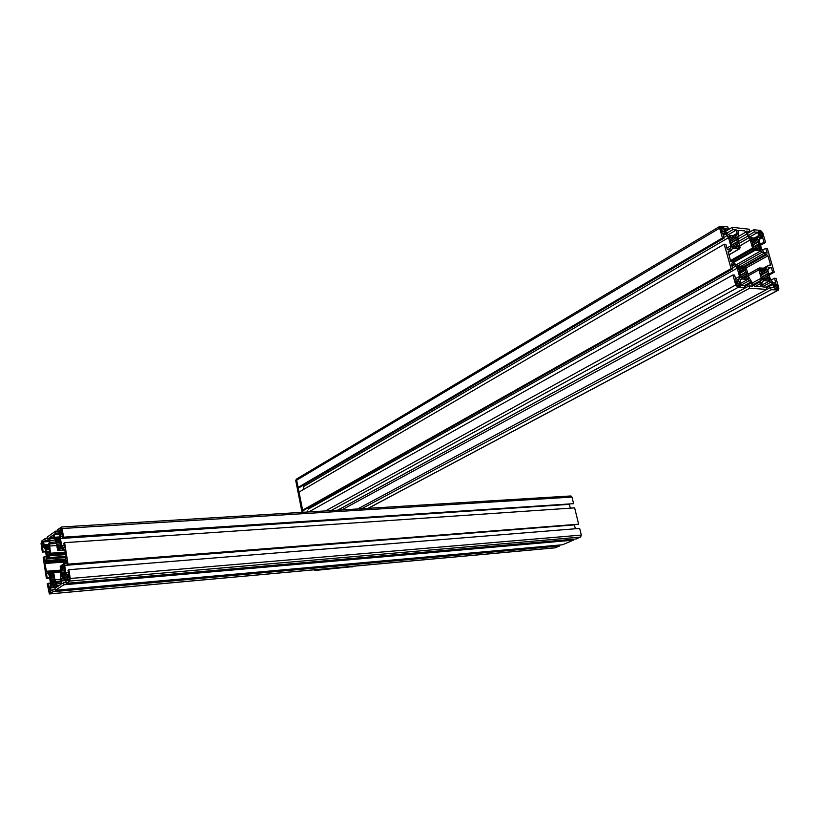 <?xml version="1.0" encoding="UTF-8"?>
<svg xmlns="http://www.w3.org/2000/svg" width="820" height="820" viewBox="0 0 820 820"><rect width="100%" height="100%" fill="white"/><g stroke="black" fill="none" stroke-linecap="round" stroke-linejoin="round"><path stroke-width="1.23" d="M63.755 537.161L62.925 537.736L62.258 533.441L60.813 534.804L60.475 538.525L61.592 545.679L62.914 548.262L64.472 547.545L63.796 543.24L64.616 542.666L67.998 564.15L67.168 564.693L66.481 560.367L65.026 561.69L64.688 565.41L65.815 572.637L67.158 575.261L68.726 574.605L68.039 570.259L68.87 569.716L70.254 578.489L69.741 581.062L66.153 583.348L65.836 581.308L67.609 580.181L66.902 576.552L65.282 575.332L62.351 577.239L61.387 580.109L61.828 583.881L63.581 582.753L63.898 584.783L55.258 590.297L54.95 588.288L56.672 587.192L55.975 583.604L54.407 582.395L51.547 584.24L50.614 587.069L51.045 590.789L52.757 589.703L53.064 591.702L49.384 593.957L47.222 583.85L48.011 583.327L48.657 587.581L50.061 586.331L50.389 582.692L49.292 575.589L47.806 572.862L46.525 573.662L47.17 577.895L46.381 578.418L43.173 557.457L43.962 556.923L44.608 561.126L45.992 559.845L46.309 556.206L45.233 549.164L43.767 546.509L42.486 547.34L43.132 551.532L42.353 552.085L41.051 543.639L41.533 541.118L44.905 538.73L45.203 540.698L43.532 541.887L44.208 545.382L45.377 546.612L48.554 544.531L49.487 541.661L49.056 537.961L47.365 539.16L47.058 537.192L55.534 531.155L55.842 533.154L54.12 534.374L54.817 537.91L56.006 539.14L59.286 537.008L60.239 534.086L59.798 530.345L58.056 531.575L57.748 529.576L61.561 527.004L63.755 537.161L573.6 503.675L571.981 497.084L570.751 495.967M573.6 503.675L62.925 537.736M569.428 504.341L60.475 538.525M570.32 508.164L569.51 504.823M67.168 564.693L578.633 524.195L574.635 507.867L64.616 542.666M578.633 524.195L67.998 564.15M574.441 524.892L64.688 565.41M575.363 528.767L574.512 525.282M66.153 583.348L576.183 538.976L580.642 537.079L581.308 535.081L579.668 528.418L68.87 569.716M66.03 582.548L63.581 582.753M55.258 590.297L562.53 544.767L573.364 540.165L63.898 584.783M573.364 540.165L573.129 539.232M55.135 589.488L52.757 589.703M49.518 593.947L555.14 547.842L559.773 545.946L53.064 591.702M559.773 545.946L559.558 545.034M50.44 583.122L48.011 583.327M48.39 573.508L46.525 573.662M49.62 577.69L47.17 577.895M49.682 578.141L46.381 578.418M46.371 556.739L43.962 556.923M44.393 547.207L42.486 547.34M45.572 551.358L43.132 551.532M45.643 551.85L42.353 552.085M47.273 538.566L44.905 538.73M49.436 540.411L45.203 540.698M49.518 541.477L43.532 541.887M49.221 539.037L47.365 539.16M57.974 531.001L55.534 531.155M60.198 532.877L55.842 533.154M60.26 533.974L54.12 534.374M59.973 531.462L58.056 531.575M62.504 532.149L61.561 528.049L60.721 529.474L60.598 528.664L60.044 529.054L60.731 533.4L62.504 532.149L61.746 532.149M61.797 528.234L61.141 528.275M62.023 529.043L61.264 529.084M62.074 529.392L60.721 529.474M60.649 529.013L60.044 529.054M61.941 530.499L60.506 530.591M62.453 531.811L60.711 531.924M62.474 531.934L60.516 532.057M64.852 549.974L64.421 549.205L63.15 549.861L61.459 548.283L57.728 550.333L55.862 541.723L53.3 535.019L50.01 537.284L49.712 546.018L50.625 555.201L47.457 557.723L44.967 563.504L46.576 572.042L47.775 571.427L49.456 573.036L52.685 571.027L53.546 571.724L54.93 579.75L57.513 586.597L60.844 584.506L61.1 583.235L60.229 566.364L63.488 563.842L66.102 557.928L64.852 549.974L58.035 550.445M60.516 541.6L59.737 540.554L59.901 537.653L59.122 538.197L59.091 539.734L58.302 538.781L57.677 539.211L57.308 540.985L56.846 539.785L56.078 540.329L57.943 549.461L58.353 547.668L59.142 548.631L60.147 546.438L60.598 547.627L61.377 547.094L60.434 544.972L60.516 541.6M59.973 538.145L59.122 538.197M60.096 538.904L59.245 538.955M60.044 539.662L59.091 539.734M58.363 539.17L57.677 539.211M59.87 539.847L57.8 539.99M59.86 540.81L57.308 540.985M56.928 540.278L56.078 540.329M60.188 541.774L56.682 542.01M60.608 542.194L57.021 542.44M60.465 543.803L57.01 544.039M60.465 543.998L56.693 544.255M60.721 545.331L57.246 545.577M60.055 546.684L57.707 546.848M59.655 547.463L57.554 547.616M58.333 547.75L57.246 547.832M58.24 548.703L57.39 548.754M59.675 547.576L58.353 547.668M61.264 546.356L60.147 546.438M61.336 546.807L60.485 546.868M63.324 565.041L63.294 566.579L62.484 565.595L61.49 567.768L61.028 566.558L60.403 568.055L61.203 569.234L61.725 576.562L62.504 576.06L62.535 574.523L63.345 575.517L63.97 575.107L64.349 573.344L64.811 574.553L65.6 574.051L64.636 571.878L64.103 564.519L63.324 565.041L64.175 564.97M64.298 565.739L63.447 565.81M64.329 566.497L63.294 566.579M62.545 565.954L61.859 566.005M64.144 566.62L61.982 566.794M64.021 567.573L61.49 567.768M64.103 567.758L60.403 568.055M64.36 568.506L60.854 568.783M64.8 568.936L61.203 569.234M64.667 570.556L61.182 570.833M64.677 570.73L60.864 571.038M64.811 572.104L61.428 572.38M64.308 573.477L61.889 573.672M63.898 574.266L61.736 574.441M62.535 574.553L61.428 574.646M63.868 574.41L62.535 574.523M65.477 573.252L64.349 573.344M65.549 573.713L64.698 573.785M50.42 553.766L49.395 553.838L49.846 555.027L50.45 553.541L48.995 548.026L49.159 545.177L48.4 545.7L48.37 547.217L47.601 546.264L46.986 546.694L46.627 548.436L46.186 547.258L45.438 547.78L47.027 554.217L46.863 557.067L47.621 556.554L47.652 555.037L48.421 556.001L48.913 554.812L46.883 554.976M49.231 545.649L48.4 545.7M49.343 546.397L48.523 546.458M49.313 547.145L48.37 547.217M47.652 546.643L46.986 546.694M49.138 547.319L47.109 547.452M49.108 548.262L46.627 548.436M46.258 547.719L45.438 547.78M49.425 549.205L46.022 549.441M49.846 549.625L46.35 549.871M49.712 551.204L46.34 551.45M49.712 551.399L46.033 551.665M49.928 552.721L46.576 552.967M49.323 554.053L47.027 554.217M47.632 555.109L46.576 555.181M48.933 554.945L47.652 555.037M48.913 554.812L49.395 553.838M50.338 554.228L49.723 554.269M54.591 580.324L53.495 580.416L53.946 581.616L54.715 581.124L52.869 571.97L52.47 573.733L51.68 572.76L50.707 574.902L50.256 573.703L49.507 574.205L51.106 580.724L50.942 583.573L51.701 583.082L51.732 581.564L50.655 581.677M53.054 572.175L52.5 572.216M53.443 572.913L52.613 572.975M53.495 573.651L52.47 573.733M51.742 573.108L51.076 573.159M53.331 573.754L51.188 573.938M53.156 574.697L50.707 574.902M50.328 574.133L49.507 574.205M53.495 575.609L50.102 575.896M53.925 576.04L50.43 576.337M53.812 577.628L50.42 577.915M53.812 577.803L50.102 578.12M53.925 579.166L50.655 579.443M53.464 580.519L51.106 580.724M53.074 581.298L50.953 581.482M53.023 581.452L51.732 581.564L52.521 582.548L53.136 582.149L53.495 580.416M53.064 581.718L52.398 581.78M54.663 580.785L53.833 580.857M49.61 588.063L48.421 588.832L49.354 592.922L50.143 591.579L50.276 592.389L50.799 592.05L50.133 587.714L49.61 588.063L50.184 588.012M50.256 588.483L49.682 588.534M50.297 588.77L49.149 588.873M49.128 588.77L48.421 588.832M50.317 589.826L48.944 589.949M50.666 591.148L49.149 591.281M50.686 591.322L48.821 591.486M50.727 591.527L50.143 591.579M43.439 544.131L42.988 541.179L42.589 542.338L41.687 542.102L41.441 543.363L41.943 546.632L43.644 545.433L43.439 544.131M43.04 541.507L42.466 541.548M43.163 542.297L42.589 542.338M43.214 542.635L42.066 542.707M43.224 543.701L41.861 543.793M43.573 544.992L42.066 545.105M43.603 545.197L41.748 545.32M43.624 545.3L43.05 545.341M69.731 578.069L69.3 575.353L67.496 576.511L68.183 580.929L68.613 579.75L69.577 580.037L69.731 578.069M69.362 575.732L68.603 575.804M69.433 576.214L68.675 576.286M69.485 576.521L68.121 576.634M68.101 576.46L67.496 576.511M69.351 577.628L67.906 577.751M69.854 578.961L68.121 579.104M69.864 579.063L67.916 579.227M69.854 579.34L69.167 579.402M765.572 242.412L764.004 242.248L762.62 237.503L759.925 237.421L759.258 240.865L761.565 248.829L764.178 252.478L767.161 253.103L765.767 248.337L767.346 248.501L774.254 272.23L772.676 272.096L771.282 267.299L768.606 267.248L767.93 270.784L770.267 278.831L772.891 282.49L775.874 283.064L774.469 278.246L776.048 278.38L778.867 288.076L778.672 289.962L771.149 289.747L770.492 287.471L773.875 287.717L772.43 283.566L769.293 281.086L763.615 280.655L761.77 282.767L762.723 286.908L766.136 287.154L766.792 289.439L749.654 288.209L748.998 285.903L752.483 286.159L751.028 281.947L747.809 279.435L741.967 278.984L740.901 279.394L740.05 281.127L740.993 285.329L744.509 285.585L745.175 287.892L738.061 287.389L735.735 284.94L732.906 274.956L734.566 275.089L735.97 280.03L738.799 280.05L739.537 276.422L737.2 268.202L734.505 264.47L731.378 263.845L732.772 268.765L731.112 268.632L724.193 244.227L725.854 244.391L727.248 249.28L730.087 249.331L730.815 245.795L728.508 237.677L725.823 233.946L722.697 233.269L724.08 238.138L722.42 237.964L719.632 228.144L719.786 226.392L727.76 226.843L728.406 229.108L724.89 228.718L726.325 232.89L729.564 235.463L735.407 236.078L737.303 234.059L736.38 229.979L732.895 229.6L732.25 227.335L749.408 229.241L750.054 231.476L746.63 231.096L748.066 235.207L751.222 237.738L756.901 238.343L758.726 236.344L757.803 232.316L754.41 231.947L753.764 229.723L760.581 230.471L762.795 232.87L765.572 242.412L760.529 245.272M760.273 244.37L764.004 242.248M759.094 239.522L762.62 237.503M762.262 250.325L765.767 248.337M769.16 275.007L774.254 272.23M768.914 274.157L772.676 272.096M767.797 269.216L771.282 267.299M770.882 280.194L774.469 278.246M359.836 509.722L771.149 289.747M357.704 508.953L770.492 287.471M355.777 509.968L766.792 289.439M339.88 510.952L749.654 288.209M337.758 510.173L748.998 285.903M335.728 511.208L745.175 287.892M308.75 511.936L732.906 274.956M737.2 268.202L308.279 509.107L307.797 508.01M724.193 244.227L299.023 492.092L302.621 510.163L304.138 510.071L732.772 268.765M302.621 510.163L731.112 268.632M728.508 237.677L303.748 486.465L303.195 485.276M297.558 478.439L296.656 480.161L298.101 487.449L299.618 487.377L724.08 238.138M298.101 487.449L722.42 237.964M725.485 230.83L728.406 229.108M728.17 234.807L736.38 229.979M726.674 233.259L732.895 229.6M725.608 231.26L732.25 227.335M747.215 233.126L750.054 231.476M749.736 236.98L757.803 232.316M748.311 235.483L754.41 231.947M747.317 233.474L753.764 229.723M762.651 235.002L762.016 234.93L762.005 232.777L760.899 231.588L760.376 231.527L760.632 232.419L759.586 232.306L759.32 231.414L758.264 231.291L759.668 236.109L763.082 236.478L762.651 235.002L761.083 235.904M760.622 235.729L762.016 234.93M759.576 234.612L761.585 233.454M759.176 233.259L760.632 232.419M758.705 232.808L759.586 232.306M758.449 231.916L759.32 231.414M759.822 236.129L760.57 235.699M767.94 255.789L760.591 251.022L754.031 250.038L752.555 248.04L750.208 239.901L745.831 232.091L744.703 230.881L737.918 230.348L738.461 233.362L737.805 238.62L740.173 247.763L739.158 248.942L733.223 248.368L732.116 248.808L731.132 250.705L728.109 251.125L730.589 261.078L738.226 265.926L744.97 266.859L746.466 268.888L748.844 277.17L754.431 286.303L761.165 286.621L760.652 281.567L761.237 278.144L758.869 269.923L759.31 267.976L765.593 268.273L766.597 267.894L767.622 265.875L770.41 265.516L770.503 264.604L767.94 255.789L746.036 268.017M753.693 247.158L759.392 243.909L757.854 242.197L758.736 241.633L758.121 239.512L756.614 239.358L756.573 240.824L754.995 239.184L753.764 239.061L754.021 239.922L753.067 240.465L752.145 238.886L750.628 238.733L751.243 240.865L752.524 241.644L755.24 240.055M753.949 246.605L758.777 243.847M753.026 244.954L757.854 242.197M752.001 243.509L752.514 243.212L751.899 243.14L752.391 244.872L758.131 241.572M756.839 240.25L758.121 239.512M752.514 243.15L756.573 240.824M753.98 239.768L754.995 239.184M753.067 240.465L754.021 239.922M751.12 240.465L752.391 239.737M750.884 239.614L752.145 238.886M752.524 241.644L752.514 243.212M752.391 244.872L753.949 246.584L753.057 247.158L754.451 249.372L755.189 249.444L755.23 247.958L756.819 249.598L758.039 249.721L757.793 248.849L758.736 248.306L759.658 249.874L761.165 250.028L760.55 247.896L759.279 247.117L759.279 245.559L759.894 245.621L759.392 243.909M754.123 249.054L754.943 248.583M753.836 248.757L755.23 247.958M756.768 249.434L757.793 248.849M759.115 248.706L760.55 247.896M758.869 248.45L759.945 247.835M756.491 248.706L759.279 247.117M753.775 248.685L759.279 245.559M765.285 269.308L765.255 270.805L763.666 269.175L762.446 269.073L762.702 269.944L761.749 270.508L760.827 268.929L760.078 268.868L759.617 269.903L761.206 271.728L761.206 273.316L760.591 273.265L761.093 275.007L762.651 276.719L761.759 277.314L762.385 279.476L763.902 279.599L763.932 278.093L765.531 279.722L766.751 279.815L766.495 278.943L767.448 278.369L768.371 279.948L769.877 280.061L769.252 277.908L767.981 277.15L767.971 275.561L768.586 275.612L766.536 272.168L767.418 271.584L766.792 269.442L765.285 269.308M761.175 273.05L765.255 270.805M761.093 271.604L763.922 270.046M762.641 269.739L763.666 269.175M761.821 270.426L762.702 269.944M760.642 271.123L761.749 270.508M759.791 270.497L761.073 269.79M759.75 269.524L760.827 268.929M760.683 273.603L761.206 273.316M761.852 277.652L762.364 277.365M762.374 279.435L763.656 278.738M762.251 279.015L763.932 278.093M765.46 279.507L766.495 278.943M767.776 278.718L769.252 277.908M767.54 278.472L768.647 277.867M765.029 278.749L767.981 277.15M762.169 278.728L767.971 275.561M762.579 276.883L768.084 273.88M762.518 276.535L767.469 273.829M761.319 275.028L766.536 272.168M761.011 274.71L766.813 271.533M765.531 270.139L766.792 269.442M731.501 245.446L737.928 241.726L736.35 239.983L737.272 239.419L736.657 237.267L735.099 237.103L735.048 238.599L733.428 236.929L732.178 236.806L732.424 237.677L731.44 238.22L730.507 236.631L728.939 236.467L729.554 238.63L730.866 239.419L733.685 237.81M732.219 244.606L737.293 241.664M731.399 242.863L736.35 239.983M730.886 242.71L736.647 239.358M735.304 238.056L736.657 237.267M730.866 239.419L730.323 241.316L735.048 238.599M732.383 237.544L733.428 236.929M731.44 238.22L732.424 237.677M729.441 238.251L730.753 237.492M729.195 237.39L730.507 236.631M730.845 241.008L730.21 240.936L730.712 242.689L732.301 244.432L731.368 245.006L731.983 247.179L733.551 247.332L733.603 245.826L735.222 247.496L736.483 247.619L736.237 246.738L737.221 246.184L738.912 247.855L739.086 245.774L737.785 244.985L737.795 243.396L738.43 243.468L737.928 241.726M731.471 245.375L731.993 245.067M732.055 247.179L733.305 246.461M737.795 243.396L733.603 245.826M735.181 247.343L736.237 246.738M738.092 247.568L739.384 246.83M737.621 246.615L739.086 245.774M737.364 246.338L738.461 245.713M734.966 246.605L737.785 244.985M747.799 276.217L746.487 275.438L746.497 273.829L747.133 273.88L745.042 270.385L745.964 269.79L744.55 267.556L743.781 267.484L743.74 269.001L742.12 267.34L740.86 267.238L741.116 268.13L740.132 268.704L739.189 267.094L737.621 266.961L738.246 269.155L739.568 269.934L739.548 271.543L738.912 271.492L739.414 273.255L741.014 274.997L740.081 275.602L740.706 277.795L742.274 277.918L742.325 276.391L743.945 278.041L745.206 278.144L744.949 277.252L745.933 276.668L746.866 278.277L748.424 278.39L747.799 276.217L746.282 277.047M746.046 276.791L747.174 276.166M743.504 277.088L746.487 275.438M740.521 277.139L746.497 273.829M740.86 275.325L746.63 272.127M740.931 274.885L745.995 272.066M739.835 273.296L745.042 270.385M739.363 273.07L745.339 269.739M739.158 272.353L745.657 268.724M743.904 267.904L744.55 267.556M739.527 271.358L743.74 269.001M739.486 269.852L742.377 268.232M741.065 267.935L742.12 267.34M740.163 268.663L741.116 268.13M738.994 269.329L740.132 268.704M738.123 268.714L739.435 267.966M737.877 267.832L739.189 267.094M739.015 271.84L739.548 271.543M740.183 275.95L740.716 275.653M740.706 277.775L742.028 277.037M740.583 277.355L742.325 276.391M745.933 276.668L744.949 277.252M736.934 284.12L739.507 282.951L739.066 281.404L737.016 281.783L735.478 281.127L735.909 282.674L738.123 281.865M735.847 282.428L737.016 281.783M735.683 281.885L736.862 281.239M736.452 284.591L737.026 284.273L736.35 284.232L736.575 285.001L737.733 286.221L738.287 286.262L738.02 285.329L739.127 285.411L739.394 286.344L740.501 286.426L739.117 282.92M736.585 282.726L737.026 284.273M737.067 285.852L738.02 285.329M738.236 285.432L739.947 284.489M737.047 285.842L739.558 284.468M736.585 282.777L739.066 281.404M724.706 230.902L723.742 227.488L722.635 227.376L722.891 228.288L720.544 227.365L721.784 230.584L721.108 230.512L721.538 232.039L723.886 231.763L725.136 232.419L724.706 230.902L723.158 231.824M722.891 231.711L724.316 230.861M721.784 230.584L723.886 229.344M722.82 228.042L723.742 227.488M721.354 229.21L722.891 228.288M720.636 228.852L721.784 228.165M720.411 227.919L721.528 227.253M722.03 232.091L722.779 231.65M777.862 287.266L777.227 287.226L776.991 284.253L775.679 284.161L775.833 284.694L773.567 283.997L775.002 288.906L776.048 288.988L775.781 288.066L777.985 288.968L777.862 287.266L776.099 288.209M774.869 288.486L777.227 287.226M774.705 286.836L776.796 285.719M774.387 285.647L776.991 284.253M774.275 285.524L775.833 284.694M773.885 285.093L774.777 284.612M773.731 284.56L774.623 284.079M774.89 288.548L775.781 288.066M303.041 512.285L296.656 480.161L719.632 228.144M296.656 478.982L295.753 480.694L302.047 512.346M353.645 566.21L315.095 569.726M313.763 569.849L315.126 570.453L353.02 566.599M62.371 534.189L61.069 534.271M62.453 534.701L60.813 534.804M62.699 536.259L60.495 536.403M64.144 545.505L61.592 545.679M64.421 547.207L62.217 547.36M63.488 548.221L62.914 548.262M66.594 561.064L65.282 561.167M66.676 561.556L65.026 561.69M66.912 563.114L64.708 563.289M68.378 572.422L65.815 572.637M68.654 574.154L66.44 574.338M67.773 575.209L67.158 575.261M581.308 535.081L70.254 578.489M580.642 537.079L69.741 581.062M65.805 575.291L65.282 575.332M67.055 576.839L62.351 577.239M67.281 578.059L61.695 578.53M67.517 579.586L61.387 580.109M67.168 580.457L61.377 580.96M56.108 583.85L51.547 584.24M56.344 585.039L50.912 585.511M56.57 586.546L50.614 587.069M56.344 587.397L50.604 587.899M555.447 547.78L49.63 593.895M48.708 544.398L43.962 544.726M47.693 545.146L44.208 545.382M46.227 546.171L44.874 546.264M59.378 536.936L54.571 537.254M58.333 537.684L54.817 537.91M56.867 538.709L55.504 538.801M571.981 497.084L62.392 528.5M64.79 549.677L63.499 549.769M61.633 548.344L61.069 548.385M64.841 549.923L58.117 550.404M53.915 537.028L50.01 537.284M54.14 538.268L49.764 538.555M55.278 540.083L50.051 540.431M55.903 541.969L50.03 542.368M56.139 543.486L49.733 543.926M56.457 545.546L49.712 546.018M65.19 552.147L50.819 553.192M65.344 553.08L50.83 554.135M65.497 554.105L50.625 555.201M65.579 554.627L50.328 555.755M65.856 556.349L47.457 557.723M66.041 557.559L46.832 559.004M65.969 559.076L46.535 560.552M64.657 560.306L45.951 561.741M64.503 560.767L45.213 562.243M64.247 562.018L44.967 563.504M60.29 570.146L46.156 571.284M52.029 571.458L48.257 571.765M50.399 572.544L48.933 572.668M60.331 570.412L52.941 571.007M60.352 570.525L53.085 571.109M60.454 571.171L53.546 571.724M60.577 571.95L53.812 572.503M60.844 579.248L54.93 579.75M60.762 580.99L55.534 581.431M60.895 581.944L56.221 582.354M61.131 583.532L56.785 583.912M59.081 585.644L57.082 585.818M49.641 592.091L48.923 592.153M43.142 543.25L41.441 543.363M366.181 509.333L777.954 290.229M766.372 287.963L772.922 284.438M765.808 287.133L772.43 283.566M762.641 286.621L771.046 282.09M762.159 284.95L769.293 281.086M762.415 281.301L763.615 280.655M744.785 286.518L751.53 282.838M744.406 285.575L751.028 281.947M740.952 285.196L749.603 280.45M740.47 283.474L747.809 279.435M740.706 279.671L741.967 278.984M329.179 511.608L738.061 287.389M325.54 510.911L735.735 284.94M738.328 280.214L738.892 279.907M736.719 280.091L739.507 278.544M735.571 278.615L739.537 276.422M732.526 267.904L735.94 265.977M731.963 265.906L734.505 264.47M731.758 265.188L733.777 264.05M729.646 249.505L730.169 249.208M728.221 249.372L730.784 247.886M726.899 248.07L730.815 245.795M723.886 237.441L727.248 235.463M723.312 235.422L725.823 233.946M723.107 234.694L725.095 233.515M735.458 236.078L736.698 235.36M734.095 235.945L737.303 234.059M732.916 235.811L737.313 233.239M756.901 238.343L758.151 237.626M755.517 238.189L758.726 236.344M754.328 238.066L758.736 235.535M759.412 234.274L762.005 232.777M744.949 266.838L766.823 254.6M743.976 266.418L765.337 254.456M741.157 266.182L763.717 253.513M737.826 265.844L762.344 252.047M736.278 264.747L760.591 251.022M733.603 262.492L754.82 250.459M732.342 262.359L754.031 250.038M730.866 261.662L753.088 249.034M730.466 260.616L752.555 248.04M739.876 245.856L750.208 239.901M739.168 243.386L748.967 237.718M738.605 241.439L747.584 236.232M737.959 239.143L746.436 234.212M737.733 236.816L745.831 232.091M728.836 254.876L739.158 248.942M731.911 249.126L733.223 248.368M728.088 252.263L730.097 251.115M759.443 286.662L761.267 285.678M755.384 286.375L760.642 283.515M753.447 285.493L760.652 281.567M753.16 284.642L761.237 280.245M752.647 282.838L761.237 278.144M748.424 275.694L758.869 269.923M748.014 274.29L759.238 268.079M765.48 268.263L766.833 267.515M763.943 268.13L767.407 266.213M768.791 265.547L770.503 264.604M720.462 227.488L720.975 227.191M776.97 288.619L778.088 288.025M295.753 480.694L296.656 480.161M315.126 570.453L316.059 569.982M352.846 566.62L351.903 567.081M570.966 495.956L61.561 527.004M64.8 549.749L63.345 549.851M52.675 571.038L47.775 571.427M60.331 570.382L52.859 570.976M53.064 581.708L52.213 581.78M368.262 508.308L778.19 290.218M296.092 479.31L719.786 226.392M735.796 236.068L736.514 235.647M757.28 238.333L757.947 237.943M728.857 254.958L739.343 248.942M728.139 252.427L730.446 251.104M748.004 274.239L759.31 267.976M765.931 268.263L766.597 267.894M763.584 268.099L767.622 265.875M743.883 277.806L745.933 276.678M303.82 486.824L303.123 489.704M307.756 510.942L307.633 512.008"/></g></svg>
